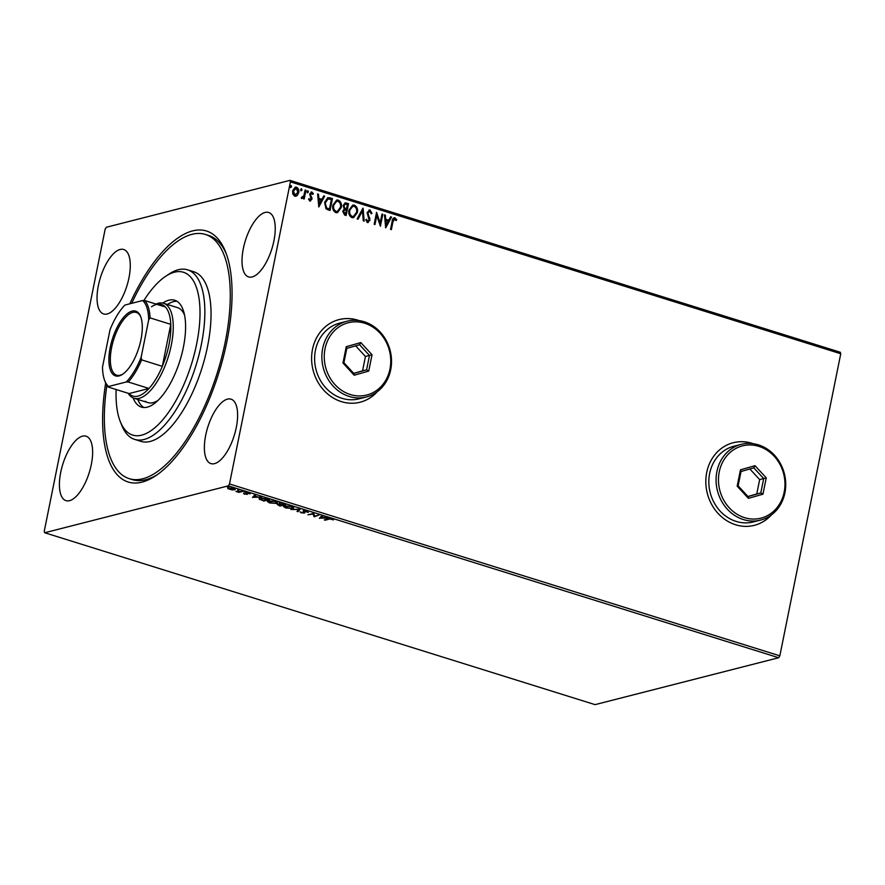 <?xml version="1.0" encoding="UTF-8"?>
<svg xmlns="http://www.w3.org/2000/svg" width="885" height="885" viewBox="0 0 885 885"><rect width="100%" height="100%" fill="white"/><g stroke="black" fill="none" stroke-linecap="round" stroke-linejoin="round"><path stroke-width="1.33" d="M129.785 303.809A131.456 54.007 107.3 0 1 225.542 251.794A131.456 54.007 107.3 0 1 226.925 341.333A131.456 54.007 107.3 0 1 155.572 475.831A131.456 54.007 107.3 0 1 105.691 383.006M131.688 303.334A127.905 52.547 107.3 0 1 205.453 234.47A127.905 52.547 107.3 0 1 212.234 237.965A127.905 52.547 107.3 0 1 214.612 380.937A127.905 52.547 107.3 0 1 129.199 478.641L132.285 479.604A127.905 52.547 -72.7 0 0 157.287 474.648M753.301 443.717A42.635 37.679 75.7 0 0 733.267 442.721A42.635 37.679 75.7 0 0 706.717 472.435A42.635 37.679 75.7 0 0 754.374 525.336A42.635 37.679 75.7 0 0 771.466 514.86M754.285 525.358A42.635 37.679 75.7 0 0 771.089 515.125M359.089 320.591A42.635 37.679 75.7 0 0 339.055 319.596A42.635 37.679 75.7 0 0 312.505 349.321A42.635 37.679 75.7 0 0 360.162 402.21A42.635 37.679 75.7 0 0 377.253 391.734M360.073 402.233A42.635 37.679 75.7 0 0 376.877 392.011M98.357 285.634A33.752 13.861 -72.7 0 0 103.6 313.943A33.752 13.861 -72.7 0 0 128.967 277.824A33.752 13.861 -72.7 0 0 123.723 249.515A33.752 13.861 -72.7 0 0 98.357 285.634M205.685 435.298A33.752 13.861 -72.7 0 0 210.929 463.607A33.752 13.861 -72.7 0 0 236.295 427.477A33.752 13.861 -72.7 0 0 231.051 399.168A33.752 13.861 -72.7 0 0 205.685 435.298M243.331 248.608A33.752 13.861 -72.7 0 0 248.563 276.916A33.752 13.861 -72.7 0 0 273.93 240.797A33.752 13.861 -72.7 0 0 268.697 212.489A33.752 13.861 -72.7 0 0 243.331 248.608M60.722 472.324A33.752 13.861 -72.7 0 0 65.955 500.633A33.752 13.861 -72.7 0 0 91.321 464.503A33.752 13.861 -72.7 0 0 86.077 436.194A33.752 13.861 -72.7 0 0 60.722 472.324M232.257 489.98L227.766 488.575L228.43 487.956L233.596 488.365C235.41 489.073 235.72 489.571 234.536 489.859L232.312 489.715M227.843 488.21L228.43 487.956M235.2 489.438L234.536 489.859L234.37 488.575M242.966 491.33L238.839 492.381L235.996 491.452L242.966 491.33M244.537 494.206L243.519 493.553L246.528 494.007L246.008 492.912L250.112 493.841L246.86 493.166L247.203 494.416L244.603 493.885M246.351 494.162L246.661 493.332L245.776 492.48M266.949 498.819L269.46 499.605L263.818 501.043L259.017 498.852L260.057 498.233L266.949 498.819M285.556 504.627L279.914 506.076L277.293 504.461L279.505 504.472L279.24 503.565L285.556 504.627M279.372 502.89L279.24 503.565M300.126 509.185L297.957 511.707L297.05 511.419L298.688 509.506L290.877 509.494L300.126 509.185M318.987 515.07L314.186 516.774L312.98 514.008L307.947 514.827L313.578 513.388L314.794 516.143L318.987 515.07M328.899 519.241L325.149 520.203L324.308 519.938L328.125 518.964L332.074 519.075L333.468 519.882L328.988 518.776M778.689 657.732L595.063 704.637L44.715 532.748L228.341 485.854L229.492 483.951L779.84 655.829L778.689 657.732L228.341 485.854M319.452 518.422L321.487 515.855L322.394 516.143L321.697 516.951L328.567 518.068L319.507 518.156M307.128 511.287L308.334 512.36L304.141 511.231L304.396 513.057L301.143 512.78L300.015 511.884L303.544 512.802L303.323 510.966L307.128 511.287M307.372 512.227L306.675 511.165M304.219 510.866L303.865 511.453M304.827 512.703L303.843 512.459M303.544 512.802L303.323 510.966M292.747 508.466L285.656 507.946L283.432 506.474L284.395 505.877L291.508 506.408L293.687 507.879L292.747 508.466L292.636 507.846M276.651 503.443L269.56 502.923L267.336 501.441L268.31 500.844L275.423 501.386L277.602 502.846L276.651 503.443L276.54 502.824M252.59 497.536L254.614 494.969L255.522 495.257L254.825 496.065L257.867 497.016L261.695 497.182L252.634 497.27M245.245 492.027L244.039 492.16L244.979 491.916M238.861 490.036L237.656 490.168L238.596 489.925M228.463 486.794L227.246 486.916L228.186 486.673M44.715 532.748L44.25 531.254L105.16 229.171L106.311 227.268L289.937 180.363L840.285 352.252L840.75 353.746L779.84 655.829M297.26 195.474L294.727 196.204L292.78 194.081L292.592 190.74L295.28 187.166L296.541 187.222C298.499 188.383 299.219 190.186 298.699 192.642L297.26 195.474L295.811 196.293M301.575 197.233L303.798 195.917L305.115 190.065L305.945 190.319L304.197 199.003L303.367 198.749L303.621 197.466L301.885 198.439L301.309 197.952L302.404 197.443M311.774 193.118L310.502 195.087L311.974 199.18L309.938 200.961L308.577 199.225L309.219 198.627L310.093 199.966L311.133 198.959L309.639 193.981L311.896 192.023L313.367 193.726L312.737 194.39L311.188 193.162M311.166 191.99L313.367 193.726M310.613 200.983L309.938 200.961M329.928 197.809L332.45 198.594L330.05 210.475L328.412 209.966L325.923 208.738L324.618 202.311L327.804 197.643L332.45 198.594M348.535 203.627L346.146 215.509L344.619 215.033L342.716 211.305L344.243 209.092L343.148 205.519L345.183 202.886L348.535 203.627L345.858 215.42M363.104 208.174L364.177 221.139L363.27 220.852L362.463 211.017L358.016 219.214L357.109 218.927L362.916 208.218M381.977 214.07L382.807 214.325L380.417 226.206L376.789 215.663L374.997 224.513L374.167 224.259L376.567 212.378L380.196 222.909L381.977 214.07M394.743 219.026L392.962 221.726L391.369 229.635L390.539 229.37L392.155 221.35C392.265 219.093 393.194 217.909 394.976 217.81L396.745 219.812L396.137 220.597L394.146 219.071M394.091 217.765L396.745 219.812M840.75 353.746L290.402 181.856L229.492 483.951M385.683 227.854L384.477 214.845L385.384 215.132L385.727 219.281L388.758 220.232L390.639 216.77L391.546 217.057L385.683 227.854M369.841 211.25L367.928 212.787L369.952 220.321L367.452 222.489L365.77 219.823L366.567 219.292L367.717 221.272L369.111 220.111L367.098 212.511L370.03 210.011L371.943 213.373L371.147 213.761L369.841 211.25L369.023 211.283M368.271 222.511L367.452 222.489M366.246 219.38L368.027 221.316M369.089 209.988L370.03 210.011L371.943 213.373M357.341 212.632L353.546 217.688L351.964 217.644C349.243 216.017 348.259 213.495 349.011 210.088L352.761 205.077L354.42 205.132C357.086 206.769 358.06 209.258 357.341 212.632L353.392 217.732M341.245 207.61L337.462 212.666L335.869 212.621C333.147 210.995 332.163 208.473 332.915 205.066L336.676 200.054L338.324 200.11C340.99 201.736 341.964 204.236 341.245 207.61L337.307 212.699M318.81 206.968L317.604 193.959L318.512 194.246L318.854 198.406L321.897 199.346L323.766 195.895L324.673 196.171L318.81 206.968M307.482 190.839L308.411 191.979L307.526 192.753L307.029 191.547L307.925 190.773L308.411 191.979L307.526 192.753M307.029 191.547L307.604 190.861M301.099 188.848L302.028 189.987L301.143 190.762L300.646 189.556L301.542 188.782L302.028 189.987L301.143 190.762M300.646 189.556L301.221 188.87M290.689 185.596L291.63 186.746L290.734 187.509L290.236 186.304L291.132 185.529L291.63 186.746L290.734 187.509M290.236 186.304L290.811 185.618M290.402 181.856L289.937 180.363M226.283 253.752A127.905 52.547 -72.7 0 0 208.55 235.432L205.453 234.47M358.624 320.536A42.635 37.679 75.7 0 0 338.977 319.618M752.836 443.651A42.635 37.679 75.7 0 0 733.189 442.743M394.422 219.104L392.641 221.814L391.081 229.536M393.925 217.81L394.655 217.887M384.488 215.033L385.384 215.132M385.052 215.21L385.727 219.281M385.406 219.369L388.758 220.232M390.562 216.936L391.546 217.057M391.225 217.135L385.528 227.622M385.838 220.619L385.871 225.055L388.161 221.339L385.838 220.619L386.192 224.967M381.944 214.236L382.807 214.325M382.486 214.413L380.163 225.929M374.709 224.425L376.789 215.663M376.501 212.721L380.196 222.909M369.521 211.338L367.928 212.787M367.607 212.876L367.961 214.048M367.64 214.126L369.886 218.374M369.565 218.462L369.952 220.321M369.631 220.398L367.131 222.566M368.923 210.033L369.709 210.099M362.806 208.44L363.846 221.029M357.772 219.137L362.463 211.017M352.606 205.121L354.42 205.132M354.088 205.22C356.766 206.847 357.739 209.347 357.02 212.71M352.684 206.371L349.52 210.431C348.933 213.141 349.708 215.166 351.854 216.493L353.281 216.482M349.841 210.353C349.254 213.053 350.029 215.077 352.175 216.416L353.447 216.438L356.511 212.378C357.098 209.69 356.323 207.687 354.199 206.36L352.849 206.327L349.52 210.431M345.017 202.942L346.378 202.953M346.057 203.03L348.214 203.705M345.084 204.192L343.657 205.862L344.53 208.395L346.245 209.081L347.462 204.579L345.238 204.147L343.977 205.785L344.851 208.318L346.566 209.004M344.564 210.011L343.225 211.626L344.376 213.838L345.559 214.026L346.323 210.221L344.719 209.955L343.546 211.548L345.559 214.026M336.51 200.098L338.324 200.11M338.004 200.198C340.67 201.824 341.643 204.313 340.924 207.687M336.599 201.349L333.424 205.409C332.837 208.108 333.612 210.132 335.758 211.471L337.196 211.449M333.745 205.331C333.158 208.03 333.933 210.055 336.079 211.393L337.362 211.415L340.415 207.355C341.002 204.656 340.227 202.654 338.103 201.338L336.754 201.304L333.424 205.409M332.129 198.682L329.762 210.387M327.638 197.687L329.607 197.897M328.601 208.915L329.463 209.004L331.366 199.556L328.191 198.882L325.127 202.654L326.266 207.831L329.463 209.004M326.266 207.831L328.921 208.827M325.127 202.654L326.587 207.754M328.191 198.882L325.448 202.577M317.615 194.147L318.512 194.246M318.191 194.324L318.854 198.406M318.534 198.483L321.897 199.346M323.689 196.05L324.673 196.171M324.352 196.26L318.655 206.747M318.965 199.733L318.998 204.169L321.288 200.452L318.965 199.733L319.319 204.081M308.898 198.716L309.772 199.955L310.812 199.036M311 192.045L311.575 192.1M311.454 193.195L310.48 194.191M310.159 194.28L310.502 195.087M310.181 195.165L311.21 196.26M310.889 196.337L311.985 197.753M311.664 197.842L311.974 199.18M311.653 199.258L309.617 201.039M308.091 192.067L307.195 192.841M305.082 190.231L305.945 190.319M305.624 190.408L303.909 198.915M301.564 198.528L303.621 197.466M301.708 190.076L300.823 190.85M295.114 187.222L296.541 187.222M296.221 187.31C298.179 188.461 298.887 190.275 298.378 192.731L298.699 192.642M298.378 192.731L296.94 195.552M295.28 188.317L296.331 188.295L293.422 190.994L294.948 195.143L295.634 195.198M296.01 188.372L293.101 191.071L294.628 195.231L295.468 195.253M294.628 195.231L297.869 192.377L296.331 188.295M291.309 186.823L290.413 187.598M322.04 516.032L321.697 516.951M320.824 517.692L319.872 517.736M321.775 516.574L320.746 518.057L323.799 517.935L321.476 517.205L320.746 518.057M321.609 516.53L321.476 517.205M314.739 515.988L314.186 516.774M314.319 516.099L314.009 516.718M314.142 516.043L313.179 513.488M307.504 511.541L306.752 510.778L307.405 512.05M303.433 511.309L303.455 510.291M299.705 509.152L297.957 511.707M298.09 511.021L297.537 510.855M284.461 506.751L283.676 506.165M293.588 507.503L292.891 507.791M285.313 505.711L285.224 506.131C283.897 506.452 284.218 507.005 286.198 507.791L291.917 508.211L292.813 506.917M284.649 505.822L284.45 506.618L291.021 506.264M291.917 508.211C293.234 507.89 292.924 507.348 290.966 506.563M278.521 504.915L277.425 503.775M278.797 505.39L281.474 505.202L278.133 504.715L278.797 505.39L278.2 504.361M281.629 504.926L284.14 504.516L280.069 503.83L281.629 504.926M280.147 503.465L280.368 504.494M268.365 501.729L267.58 501.131M277.492 502.481L276.795 502.757M269.217 500.689L269.14 501.109C267.801 501.419 268.122 501.972 270.102 502.757L275.821 503.178L276.717 501.895M268.553 500.788L268.354 501.596L274.925 501.242M275.821 503.178C277.149 502.868 276.828 502.315 274.87 501.541M260.057 499.051L259.814 499.682M259.947 498.996L259.272 498.532M261.02 497.812L260.92 498.996M263.564 500.633L268.055 499.494L260.887 498.487L260.787 499.682L263.564 500.633M260.975 498.067L260.787 499.682M255.168 495.146L254.825 496.065M253.951 496.806L252.999 496.85M254.902 495.688L253.873 497.171L256.938 497.049L254.603 496.319L253.873 497.171M254.736 495.644L254.603 496.319M247.313 493.852L247.203 494.416M247.203 493.775L246.572 493.819M238.972 491.761L238.839 492.381M229.469 488.774L227.91 487.901M229.337 487.823L228.728 488.542L228.861 487.867M233.142 488.232L229.259 488.21L229.846 489.328L234.237 489.261M233.706 489.604L233.098 488.498M116.145 389.522A85.27 35.035 -72.7 0 0 120.294 421.614A85.27 35.035 -72.7 0 0 128.104 432.721A85.27 35.035 -72.7 0 0 187.509 375.638A85.27 35.035 -72.7 0 0 187.996 274.604A85.27 35.035 -72.7 0 0 165.672 276.297A85.27 35.035 -72.7 0 0 143.879 300.524M165.672 276.297L169.079 274.04A88.821 36.495 107.3 0 1 187.62 269.848A88.821 36.495 107.3 0 1 192.333 272.27A88.821 36.495 107.3 0 1 193.981 371.556A88.821 36.495 107.3 0 1 134.664 439.402A88.821 36.495 107.3 0 1 129.951 436.98A88.821 36.495 107.3 0 1 121.809 425.408L120.294 421.614M145.217 401.226A49.737 20.432 -72.7 0 0 147.861 402.587A49.737 20.432 -72.7 0 0 157.95 400.429M184.578 315.148A49.737 20.432 -72.7 0 0 180.153 308.987A49.737 20.432 -72.7 0 0 177.52 307.626L163.603 303.29A49.737 20.432 107.3 0 1 171.325 345.006A49.737 20.432 107.3 0 1 133.945 398.239A49.737 20.432 107.3 0 1 128.159 393.272M137.806 399.445A55.954 22.988 -72.7 0 0 143.038 406.989A55.954 22.988 -72.7 0 0 143.779 407.498M162.785 303.068A55.954 22.988 107.3 0 1 174.732 300.247A55.954 22.988 107.3 0 1 177.697 301.774A55.954 22.988 107.3 0 1 178.737 364.332A55.954 22.988 107.3 0 1 141.368 407.078A55.954 22.988 107.3 0 1 138.403 405.54A55.954 22.988 107.3 0 1 133.148 397.951M129.199 478.641A127.905 52.547 107.3 0 1 122.407 475.145A127.905 52.547 107.3 0 1 106.897 385.24M134.664 439.402L140.848 441.338A88.821 36.495 -72.7 0 0 200.165 373.492A88.821 36.495 -72.7 0 0 198.517 274.206A88.821 36.495 -72.7 0 0 193.804 271.772L187.62 269.848M176.956 301.276A55.954 22.988 -72.7 0 0 167.464 304.495M140.969 339.597A33.929 13.939 107.3 0 1 122.55 374.311A33.929 13.939 107.3 0 1 110.205 347.451A33.929 13.939 107.3 0 1 125.15 315.657A33.929 13.939 107.3 0 1 140.615 316.476A33.929 13.939 107.3 0 1 140.969 339.597M140.837 317.073A32.867 13.496 -72.7 0 0 136.312 312.438A32.867 13.496 -72.7 0 0 111.61 347.617A32.867 13.496 -72.7 0 0 116.72 375.185A32.867 13.496 -72.7 0 0 123.07 373.946M128.259 381.999L126.234 381.988A46.894 19.271 -72.7 0 0 141.146 357.252L141.611 359.863A47.967 19.702 107.3 0 1 128.259 381.999L148.979 388.471A47.967 19.702 -72.7 0 1 129.055 393.559L148.979 388.471A47.967 19.702 -72.7 0 0 162.32 366.335A47.967 19.702 -72.7 0 0 168.969 344.73A47.967 19.702 -72.7 0 0 170.794 324.352A47.967 19.702 -72.7 0 0 165.406 307.006A47.967 19.702 -72.7 0 0 151.512 306.763M156.014 304.075A49.737 20.432 107.3 0 1 163.603 303.29M141.611 359.863L162.32 366.335L170.794 324.352L150.074 317.881L148.68 319.916A46.894 19.271 -72.7 0 0 142.651 300.524L124.94 305.048A46.894 19.271 -72.7 0 0 110.017 329.795L102.494 367.12A46.894 19.271 -72.7 0 0 104.817 380.893A46.894 19.271 -72.7 0 0 108.512 386.513L126.234 381.988M141.146 357.252L148.68 319.916M142.651 300.524L144.686 300.535A47.967 19.702 107.3 0 1 150.074 317.881M165.406 307.006L144.686 300.535M108.512 386.513L108.335 387.088A47.967 19.702 107.3 0 1 105.271 382.032L104.817 380.893M129.055 393.559L108.335 387.088M389.964 369.034A37.303 32.966 75.7 0 0 364.686 323.246A37.303 32.966 75.7 0 0 325.038 348.756A37.303 32.966 75.7 0 0 350.316 394.533A37.303 32.966 75.7 0 0 389.964 369.034M322.682 348.469A39.084 34.537 -104.3 0 1 347.02 321.233A39.084 34.537 -104.3 0 1 390.705 369.72A39.084 34.537 -104.3 0 1 366.368 396.967A39.084 34.537 -104.3 0 1 322.682 348.469M347.02 321.233L339.774 323.08A39.084 34.537 75.7 0 0 315.436 350.327A39.084 34.537 75.7 0 0 359.122 398.814L366.368 396.967M342.971 363.027L346.267 346.699L360.792 342.561L372.032 354.752L368.735 371.08L354.21 375.218L342.971 363.027L343.911 362.739L353.801 373.47L366.578 369.819L369.476 355.449L359.598 344.73L346.809 348.369L343.911 362.739M353.712 373.37L362.551 370.848L365.45 356.478L372.032 354.752M365.45 356.478L355.648 345.847M362.551 370.848L366.578 369.819L368.735 371.08M354.21 375.218L353.801 373.47M359.598 344.73L360.792 342.561M346.267 346.699L346.809 348.369M784.176 492.148A37.303 32.966 75.7 0 0 758.899 446.372A37.303 32.966 75.7 0 0 719.251 471.871A37.303 32.966 75.7 0 0 744.528 517.648A37.303 32.966 75.7 0 0 784.176 492.148M716.894 471.594A39.084 34.537 -104.3 0 1 741.232 444.347A39.084 34.537 -104.3 0 1 784.918 492.834A39.084 34.537 -104.3 0 1 760.58 520.081A39.084 34.537 -104.3 0 1 716.894 471.594M741.232 444.347L733.986 446.206A39.084 34.537 75.7 0 0 709.648 473.442A39.084 34.537 75.7 0 0 753.334 521.929L760.58 520.081M737.183 486.153L740.48 469.824L755.005 465.676L766.244 477.867L762.947 494.195L748.422 498.344L737.183 486.153L738.123 485.865L748.013 496.585L760.79 492.945L763.689 478.575L753.81 467.844L741.022 471.495L738.123 485.865M747.925 496.496L756.764 493.974L759.662 479.604L766.244 477.867M759.662 479.604L749.861 468.973M756.764 493.974L760.79 492.945L762.947 494.195M748.422 498.344L748.013 496.585M753.81 467.844L755.005 465.676M740.48 469.824L741.022 471.495M246.251 492.956L246.118 493.642M307.394 512.127L307.537 511.441M303.809 512.614L303.953 511.939M277.846 504.881L277.99 504.207M279.771 504.019L279.914 503.333M260.057 498.974L260.201 498.299M246.528 494.051L246.661 493.376M246.661 493.288L246.804 492.613M133.945 398.239L147.861 402.587"/></g></svg>
